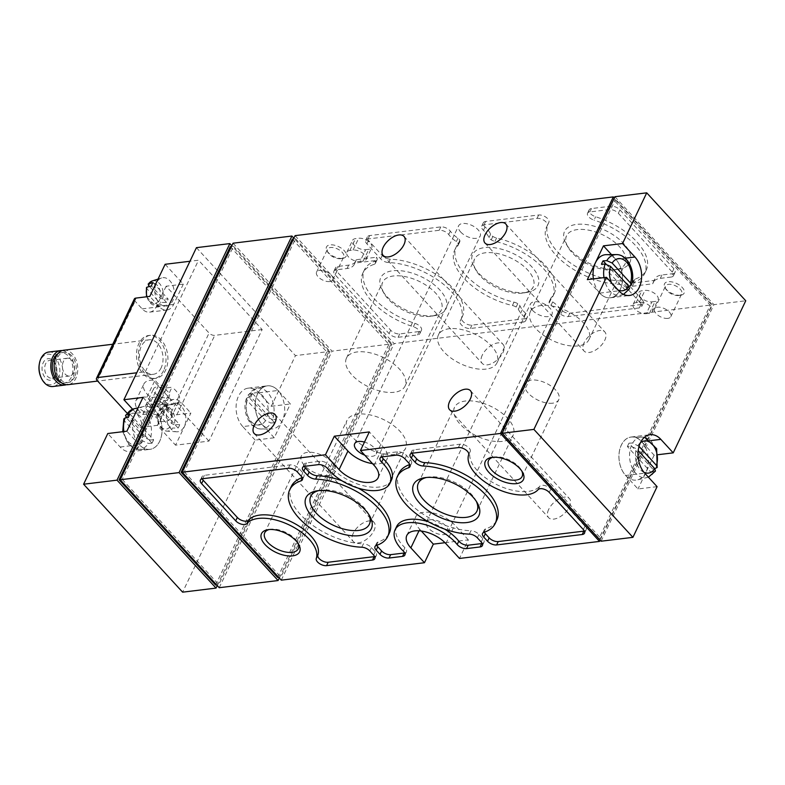 <?xml version="1.0" encoding="UTF-8"?>
<svg xmlns="http://www.w3.org/2000/svg" width="785" height="785" viewBox="0 0 785 785"><rect width="100%" height="100%" fill="white"/><g stroke="black" fill="none" stroke-linecap="round" stroke-linejoin="round"><path stroke-width="0.59" stroke-dasharray="3.92 2.94" d="M152.212 280.971A12.452 8.399 -96.9 0 1 161.053 285.681A12.452 8.399 -96.9 0 1 162.573 299.036L168.127 299.036A13.414 9.047 -96.9 0 1 166.518 302.411L160.964 302.421A12.452 8.399 -96.9 0 1 155.204 305.502A12.452 8.399 -96.9 0 1 146.952 296.74M157.343 281.324A14.326 9.665 -96.9 0 1 161.602 277.959A14.326 9.665 -96.9 0 1 172.307 284.415A14.326 9.665 -96.9 0 1 172.72 300.822A14.326 9.665 -96.9 0 1 165.036 306.17A14.326 9.665 -96.9 0 1 155.734 296.73A14.326 9.665 -96.9 0 1 157.343 281.324M146.981 287.173L146.864 288.703L158.344 301.224L160.964 302.421M162.573 299.036L159.963 297.849L149.533 286.476M179.696 424.656A13.414 9.047 -96.9 0 1 178.087 428.041L172.533 428.041A12.452 8.399 -96.9 0 1 166.773 431.122A12.452 8.399 -96.9 0 1 158.55 412.792L162.995 411.585A13.414 9.047 -96.9 0 1 164.605 408.2L160.169 409.417A12.452 8.399 -96.9 0 1 163.79 406.601A12.452 8.399 -96.9 0 1 172.621 411.301A12.452 8.399 -96.9 0 1 174.152 424.665L179.696 424.656L164.605 408.2M167.195 410.555A14.326 9.665 -96.9 0 1 173.171 403.578A14.326 9.665 -96.9 0 1 183.876 410.035A14.326 9.665 -96.9 0 1 184.289 426.441A14.326 9.665 -96.9 0 1 176.605 431.799A14.326 9.665 -96.9 0 1 167.195 410.555M176.605 431.799L166.773 431.122C159.365 428.826 156.45 422.87 158.02 413.253L158.55 412.792L158.433 414.323L169.923 426.844L172.533 428.041M174.152 424.665L171.532 423.468L160.042 410.947L160.169 409.417L159.728 409.711M127.092 413.165L140.172 427.423L149.837 407.15A15.2 10.254 83.1 0 1 156.666 401.508A15.2 10.254 83.1 0 1 164.143 404.766L171.199 412.459A4.337 2.198 -154.5 0 0 176.861 414.765L190.863 413.057L175.546 445.164L208.957 441.101L262.151 329.572L198.536 260.218L189.95 261.268M165.125 264.29L183.317 284.121L166.135 286.221L209.075 333.036A4.337 2.198 -154.5 0 0 214.737 335.352L262.151 329.572M208.957 441.101L145.343 371.747L136.757 372.787M145.343 371.747L198.536 260.218M166.135 286.221L156.46 306.493A15.2 10.254 83.1 0 1 149.631 312.136A15.2 10.254 83.1 0 1 142.154 308.878L135.099 301.185A4.337 2.198 25.5 0 1 134.363 298.928M140.77 343.33A21.705 14.64 83.1 0 0 140.849 366.988A21.705 14.64 83.1 0 0 155.773 378.37A21.705 14.64 83.1 0 0 165.527 370.314A21.705 14.64 83.1 0 0 165.458 346.656A21.705 14.64 83.1 0 0 150.524 335.274A21.705 14.64 83.1 0 0 140.77 343.33M163.937 404.128L158.825 404.756A13.021 6.594 -154.5 0 0 150.887 401.508L146.913 397.181A19.537 9.891 -154.5 0 0 135.805 400.899A19.537 9.891 -154.5 0 0 142.948 414.48L148.061 413.862A13.021 6.594 -154.5 0 0 155.999 417.11L159.973 421.437A19.537 9.891 -154.5 0 0 171.081 417.718A19.537 9.891 -154.5 0 0 163.937 404.128L171.993 387.231L166.891 387.859A13.021 6.594 -154.5 0 0 158.943 384.611L154.979 380.283A19.537 9.891 -154.5 0 0 143.871 384.002A19.537 9.891 -154.5 0 0 151.014 397.583L156.117 396.965A13.021 6.594 -154.5 0 0 164.055 400.213L168.029 404.54A19.537 9.891 -154.5 0 0 179.137 400.821A19.537 9.891 -154.5 0 0 171.993 387.231M140.172 427.423L157.353 425.333L175.546 445.164M606.295 254.654A21.676 14.621 -96.9 0 1 620.366 266.841A21.676 14.621 -96.9 0 1 620.13 289.714A21.676 14.621 -96.9 0 1 611.525 297.554A21.676 14.621 -96.9 0 1 593.391 278.911M625.302 289.93L626.793 288.33L626.744 286.908L625.302 289.93A20.93 14.12 -96.9 0 1 625.203 290.097L601.467 264.221M629.55 288.743L625.203 290.097M606.069 264.103L626.822 286.711L628.805 286.299M646.045 472.05A21.676 14.621 -96.9 0 1 637.43 479.89A21.676 14.621 -96.9 0 1 619.179 460.353A21.676 14.621 -96.9 0 1 632.2 437A21.676 14.621 -96.9 0 1 646.281 449.187A21.676 14.621 -96.9 0 1 646.045 472.05M627.372 446.557A20.93 14.12 -96.9 0 1 627.451 446.361L628.883 443.348A20.93 14.12 -96.9 0 1 628.981 443.182L652.727 469.057A20.93 14.12 -96.9 0 1 651.982 470.814A20.93 14.12 -96.9 0 1 651.108 472.433L627.372 446.557L631.062 446.39L636.449 448.745L638.205 450.659M655.455 471.078L651.108 472.433M628.883 443.348L627.451 446.361M639.039 446.42L632.671 443.005L628.981 443.182M652.727 469.057L654.71 468.645M133.95 408.808A20.528 13.845 -96.9 0 1 148.375 417.767A20.528 13.845 -96.9 0 1 149.935 439.992L153.624 439.826A20.93 14.12 -96.9 0 1 153.546 440.022L152.113 443.034A20.93 14.12 -96.9 0 1 152.015 443.201L148.326 443.378A20.528 13.845 -96.9 0 1 138.896 449.442A20.528 13.845 -96.9 0 1 123.873 431.573M135.854 412.655A21.676 14.621 -96.9 0 1 143.567 406.493A21.676 14.621 -96.9 0 1 159.267 416.913A21.676 14.621 -96.9 0 1 159.669 441.268A21.676 14.621 -96.9 0 1 148.797 449.383A21.676 14.621 -96.9 0 1 134.343 436.175A21.676 14.621 -96.9 0 1 135.854 412.655M149.935 439.992L144.548 437.637L126.287 417.738M123.834 418.886L124.619 421.064L142.929 441.023L148.326 443.378M274.632 422.781L270.953 422.948A20.528 13.845 -96.9 0 1 261.513 429.022A20.528 13.845 -96.9 0 1 248.59 418.434A20.528 13.845 -96.9 0 1 247.667 397.573L250.896 396.906A20.93 14.12 -96.9 0 1 250.964 396.71L252.407 393.687A20.93 14.12 -96.9 0 1 252.505 393.521L249.287 394.198A20.528 13.845 -96.9 0 1 256.567 388.389A20.528 13.845 -96.9 0 1 270.992 397.338A20.528 13.845 -96.9 0 1 272.562 419.573L276.241 419.406A20.93 14.12 -96.9 0 1 274.632 422.781L250.896 396.906M258.373 392.402A21.676 14.621 -96.9 0 1 266.193 386.063A21.676 14.621 -96.9 0 1 281.893 396.494A21.676 14.621 -96.9 0 1 282.286 420.848A21.676 14.621 -96.9 0 1 271.414 428.963A21.676 14.621 -96.9 0 1 256.999 415.864A21.676 14.621 -96.9 0 1 258.373 392.402M247.667 397.573L246.451 398.456L247.246 400.635L265.556 420.593L270.953 422.948M272.562 419.573L267.165 417.218L248.855 397.259L248.168 394.875L249.287 394.198M657.094 486.651L637.999 488.976L625.625 475.474A21.705 14.64 -96.9 0 1 619.208 452.278A21.705 14.64 -96.9 0 1 631.062 437.029A21.705 14.64 -96.9 0 1 641.747 441.68L654.121 455.182L658.262 454.672M601.094 541.208L713.928 304.659L745.75 300.783M654.121 455.182L637.999 488.976M255.154 440.091L242.781 426.598L261.876 424.273A21.705 14.64 -96.9 0 1 255.459 401.066A21.705 14.64 -96.9 0 1 267.312 385.827A21.705 14.64 -96.9 0 1 277.988 390.479L290.372 403.971L274.25 437.765L255.154 440.091L182.62 592.165M132.606 409.221L136.276 413.224A21.705 14.64 83.1 0 1 142.693 436.431A21.705 14.64 83.1 0 1 130.84 451.679A21.705 14.64 83.1 0 1 120.164 447.018L107.781 433.526M196.436 247.658L295.454 355.605L328.866 351.543L231.82 245.744M242.781 426.598A21.705 14.64 83.1 0 1 236.363 403.392A21.705 14.64 83.1 0 1 248.217 388.153A21.705 14.64 83.1 0 1 258.903 392.804L271.276 406.296L295.454 355.605M271.276 406.296L290.372 403.971M217.249 585.561L328.866 351.543M651.923 301.852L655.102 301.469A8.9 4.504 -154.5 0 0 658.065 299.762A8.9 4.504 -154.5 0 0 654.513 293.354A8.9 4.504 -154.5 0 0 644.956 290.401L641.777 290.793A8.9 4.504 -154.5 0 0 638.813 292.491A8.9 4.504 -154.5 0 0 642.365 298.899A8.9 4.504 -154.5 0 0 651.923 301.852L646.281 313.686L649.46 313.293A8.9 4.504 -154.5 0 0 652.423 311.596A8.9 4.504 -154.5 0 0 648.871 305.188A8.9 4.504 -154.5 0 0 639.314 302.235L636.135 302.617A8.9 4.504 -154.5 0 0 633.171 304.315A8.9 4.504 -154.5 0 0 636.723 310.723A8.9 4.504 -154.5 0 0 646.281 313.686M365.653 249.708L368.832 249.326A8.9 4.504 -154.5 0 0 371.786 247.618A8.9 4.504 -154.5 0 0 368.243 241.211A8.9 4.504 -154.5 0 0 358.686 238.257L355.497 238.64A8.9 4.504 -154.5 0 0 352.543 240.347A8.9 4.504 -154.5 0 0 356.096 246.755A8.9 4.504 -154.5 0 0 365.653 249.708L360.011 261.533L363.19 261.15A8.9 4.504 -154.5 0 0 366.153 259.452A8.9 4.504 -154.5 0 0 362.601 253.045A8.9 4.504 -154.5 0 0 353.044 250.081L349.855 250.474A8.9 4.504 -154.5 0 0 346.901 252.171A8.9 4.504 -154.5 0 0 350.453 258.579A8.9 4.504 -154.5 0 0 360.011 261.533M680.507 295.219A10.853 5.495 25.5 0 1 665.003 287.604A10.853 5.495 25.5 0 1 669.527 281.658A10.853 5.495 25.5 0 1 682.636 287.918A10.853 5.495 25.5 0 1 680.86 295.17A10.853 5.495 25.5 0 1 680.507 295.219M342.476 258.383A10.853 5.495 25.5 0 1 326.962 250.768A10.853 5.495 25.5 0 1 331.486 244.822A10.853 5.495 25.5 0 1 344.595 251.072A10.853 5.495 25.5 0 1 342.819 258.334A10.853 5.495 25.5 0 1 342.476 258.383M433.997 315.727A36.169 18.32 25.5 0 1 382.315 290.352A36.169 18.32 25.5 0 1 397.387 270.54A36.169 18.32 25.5 0 1 441.072 291.382A36.169 18.32 25.5 0 1 435.165 315.56A36.169 18.32 25.5 0 1 433.997 315.727M617.854 269.343A36.169 18.32 25.5 0 1 566.181 243.968A36.169 18.32 25.5 0 1 581.253 224.157A36.169 18.32 25.5 0 1 624.938 244.989A36.169 18.32 25.5 0 1 619.031 269.176A36.169 18.32 25.5 0 1 617.854 269.343M525.93 292.54A36.169 18.32 25.5 0 1 474.248 267.155A36.169 18.32 25.5 0 1 489.32 247.353A36.169 18.32 25.5 0 1 533.005 268.185A36.169 18.32 25.5 0 1 527.098 292.373A36.169 18.32 25.5 0 1 525.93 292.54M642.081 299.605L628.353 284.651A6.947 3.523 -154.5 0 0 620.317 280.912A54.273 27.485 -154.5 0 1 566.093 259.698A54.273 27.485 -154.5 0 1 548.244 223.499A54.273 27.485 -154.5 0 1 548.803 222.44A6.947 3.523 -154.5 0 0 548.882 222.302A6.947 3.523 -154.5 0 0 546.105 217.308A6.947 3.523 -154.5 0 0 538.647 214.992L485.63 221.448A6.947 3.523 -154.5 0 0 483.325 222.773A6.947 3.523 -154.5 0 0 485.042 226.934A23.884 12.089 -154.5 0 1 490.625 234.244A4.337 2.198 -154.5 0 0 492.843 236.452A6.947 3.523 -154.5 0 0 496.581 237.983A54.273 27.485 -154.5 0 1 554.288 293.423A54.273 27.485 -154.5 0 1 551.266 297.593A6.947 3.523 -154.5 0 0 550.884 298.133A6.947 3.523 -154.5 0 0 550.795 299.635A4.337 2.198 -154.5 0 0 552.679 301.891A23.884 12.089 -154.5 0 1 560.284 308.956A6.947 3.523 -154.5 0 0 569.802 313.205L640.943 304.541A6.947 3.523 -154.5 0 0 643.258 303.216A6.947 3.523 -154.5 0 0 642.081 299.605L640.462 302.981L626.744 288.026A6.947 3.523 -154.5 0 0 618.698 284.288L620.317 280.912M375.623 260.983A6.947 3.523 -154.5 0 0 377.065 259.845A6.947 3.523 -154.5 0 0 376.643 257.225L356.311 259.698A21.705 10.99 -154.5 0 1 355.88 260.983A21.705 10.99 -154.5 0 1 348.658 265.124L337.844 266.449A6.947 3.523 -154.5 0 0 335.529 267.773A6.947 3.523 -154.5 0 0 336.706 271.384L390.675 330.21A6.947 3.523 -154.5 0 0 399.722 333.91L419.151 331.545A6.947 3.523 -154.5 0 0 421.457 330.22A6.947 3.523 -154.5 0 0 414.98 323.371A54.273 27.485 -154.5 0 1 364.387 269.883A54.273 27.485 -154.5 0 1 375.623 260.983L374.013 264.368A6.947 3.523 -154.5 0 0 375.446 263.23A6.947 3.523 -154.5 0 0 375.034 260.6L376.643 257.225M295.091 235.647L394.109 343.594L712.338 304.845L614.302 197.977M532.446 310.252A11.942 6.045 -154.5 0 0 543.534 316.335A11.942 6.045 -154.5 0 0 551.973 314.324A11.942 6.045 -154.5 0 0 543.799 303.726A11.942 6.045 -154.5 0 0 530.415 304.04A11.942 6.045 -154.5 0 0 532.446 310.252M460.658 231.987A11.942 6.045 -154.5 0 0 471.746 238.071A11.942 6.045 -154.5 0 0 480.185 236.069A11.942 6.045 -154.5 0 0 472.011 225.472A11.942 6.045 -154.5 0 0 458.636 225.786A11.942 6.045 -154.5 0 0 460.658 231.987M672.765 273.671A6.947 3.523 -154.5 0 0 675.071 272.336A6.947 3.523 -154.5 0 0 673.893 268.725L619.934 209.899A6.947 3.523 -154.5 0 0 610.877 206.2L591.458 208.565A6.947 3.523 -154.5 0 0 589.152 209.889A6.947 3.523 -154.5 0 0 595.629 216.738A54.273 27.485 -154.5 0 1 646.222 270.226A54.273 27.485 -154.5 0 1 634.986 279.126A6.947 3.523 -154.5 0 0 633.544 280.265A6.947 3.523 -154.5 0 0 633.966 282.894L654.297 280.412A21.705 10.99 -154.5 0 1 654.729 279.126A21.705 10.99 -154.5 0 1 661.941 274.986L672.765 273.671L671.155 277.046A6.947 3.523 -154.5 0 0 673.461 275.721A6.947 3.523 -154.5 0 0 672.284 272.11L618.325 213.275A6.947 3.523 -154.5 0 0 609.268 209.575L589.849 211.94A6.947 3.523 -154.5 0 0 587.533 213.275A6.947 3.523 -154.5 0 0 594.019 220.114L595.629 216.738M524.969 318.661A6.947 3.523 -154.5 0 0 527.284 317.336A6.947 3.523 -154.5 0 0 525.558 313.186A23.884 12.089 -154.5 0 1 519.984 305.875A4.337 2.198 -154.5 0 0 517.766 303.658A6.947 3.523 -154.5 0 0 514.028 302.137A54.273 27.485 -154.5 0 1 456.311 246.686A54.273 27.485 -154.5 0 1 459.343 242.516A6.947 3.523 -154.5 0 0 459.725 241.976A6.947 3.523 -154.5 0 0 459.814 240.475A4.337 2.198 -154.5 0 0 457.93 238.218A23.884 12.089 -154.5 0 1 450.325 231.163A6.947 3.523 -154.5 0 0 440.807 226.904L369.656 235.569A6.947 3.523 -154.5 0 0 367.351 236.893A6.947 3.523 -154.5 0 0 368.528 240.504L382.246 255.468A6.947 3.523 -154.5 0 0 390.292 259.197A54.273 27.485 -154.5 0 1 444.516 280.412A54.273 27.485 -154.5 0 1 462.355 316.62A54.273 27.485 -154.5 0 1 461.796 317.67A6.947 3.523 -154.5 0 0 461.727 317.807A6.947 3.523 -154.5 0 0 464.494 322.812A6.947 3.523 -154.5 0 0 471.962 325.118L524.969 318.661L523.36 322.036A6.947 3.523 -154.5 0 0 525.675 320.712A6.947 3.523 -154.5 0 0 523.948 316.561L525.558 313.186M482.265 355.144A14.11 7.585 -42.5 0 0 482.216 363.426A14.11 7.585 -42.5 0 0 497.739 359.471A14.11 7.585 -42.5 0 0 503.008 344.34A14.11 7.585 -42.5 0 0 492.676 344.625A14.11 7.585 -42.5 0 0 482.265 355.144M584.099 342.741A14.11 7.585 -42.5 0 0 584.05 351.023A14.11 7.585 -42.5 0 0 599.573 347.068A14.11 7.585 -42.5 0 0 604.842 331.947A14.11 7.585 -42.5 0 0 594.51 332.222A14.11 7.585 -42.5 0 0 584.099 342.741M353.279 533.192A14.11 7.585 -42.5 0 0 353.23 541.464A14.11 7.585 -42.5 0 0 368.754 537.519A14.11 7.585 -42.5 0 0 374.023 522.388A14.11 7.585 -42.5 0 0 363.69 522.663A14.11 7.585 -42.5 0 0 353.279 533.192M548.676 509.396A14.11 7.585 -42.5 0 0 548.617 517.678A14.11 7.585 -42.5 0 0 564.14 513.724A14.11 7.585 -42.5 0 0 569.419 498.603A14.11 7.585 -42.5 0 0 559.087 498.877A14.11 7.585 -42.5 0 0 548.676 509.396M445.007 542.71L468.351 539.864L459.48 558.459M281.275 580.154L394.109 343.594M600.113 540.139L712.338 304.845M233.037 243.203L332.055 351.15L390.92 343.987L293.875 238.189M613.752 199.939L615.342 199.753L504.117 432.927L502.528 433.124L613.752 199.939L710.288 305.188L711.887 304.992L600.662 538.176L599.073 538.363L710.288 305.188M182.306 472.109L184.298 471.863L295.523 238.689L293.521 238.934M120.242 479.664L122.244 479.419L233.469 246.245L231.467 246.49M230.28 246.637L326.825 351.876L330.004 351.494L218.789 584.668L216.67 584.923M215.6 585.06L326.825 351.876M219.221 587.71L332.055 351.15M122.244 479.419L218.789 584.668M233.469 246.245L330.004 351.494M279.303 578.005L390.92 343.987M292.334 239.082L388.879 344.321L392.058 343.938L280.844 577.112L278.724 577.367M277.654 577.505L388.879 344.321M184.298 471.863L280.844 577.112M295.523 238.689L392.058 343.938M502.528 433.124L599.073 538.363M614.91 196.711L713.928 304.659M504.117 432.927L600.662 538.176M615.342 199.753L711.887 304.992M430.425 519.739A11.942 6.045 -154.5 0 0 426.451 522.015A11.942 6.045 -154.5 0 0 428.482 528.226A11.942 6.045 -154.5 0 0 439.561 534.3A11.942 6.045 -154.5 0 0 448.009 532.299A11.942 6.045 -154.5 0 0 443.24 523.703A11.942 6.045 -154.5 0 0 430.425 519.739M468.351 539.864L454.731 525.028A23.884 12.089 -154.5 0 0 432.564 512.86A23.884 12.089 -154.5 0 0 415.677 516.873A23.884 12.089 -154.5 0 0 419.73 529.286L421.329 531.033M364.721 455.153A11.942 6.045 -154.5 0 0 376.221 454.034A11.942 6.045 -154.5 0 0 364.485 442.092M372.473 463.601A23.884 12.089 -154.5 0 0 386.995 459.176A23.884 12.089 -154.5 0 0 382.943 446.763L369.333 431.927M584.364 531.033A6.947 3.523 -154.5 0 0 586.13 529.806A6.947 3.523 -154.5 0 0 584.953 526.195L550.844 489.016A6.947 3.523 -154.5 0 0 544.839 485.572A6.947 3.523 -154.5 0 0 539.756 486.229L538.137 489.614M411.899 453.279A6.947 3.523 -154.5 0 1 411.742 451.13A6.947 3.523 -154.5 0 1 414.058 449.805L459.981 444.212A6.947 3.523 -154.5 0 1 467.291 446.41A6.947 3.523 -154.5 0 1 470.293 451.336A39.073 19.792 -154.5 0 0 496.051 484.276A39.073 19.792 -154.5 0 0 539.756 486.229M484.316 532.22A6.947 3.523 -154.5 0 1 484.168 530.091A6.947 3.523 -154.5 0 1 485.611 528.943A54.273 27.485 -154.5 0 0 496.856 520.053M302.235 477.633A54.273 27.485 -154.5 0 1 302.559 477.525A6.947 3.523 -154.5 0 0 303.991 476.387A6.947 3.523 -154.5 0 0 302.814 472.776L298.997 468.616A6.947 3.523 -154.5 0 0 289.95 464.916L204.345 475.337A6.947 3.523 -154.5 0 0 202.03 476.662A6.947 3.523 -154.5 0 0 202.187 478.811M374.651 556.575A6.947 3.523 -154.5 0 0 376.417 555.338A6.947 3.523 -154.5 0 0 375.24 551.727L371.423 547.567A6.947 3.523 -154.5 0 0 363.376 543.828L361.767 547.214M291.313 486.415A54.273 27.485 -154.5 0 0 309.162 522.624A54.273 27.485 -154.5 0 0 363.376 543.828M482.216 543.475A6.947 3.523 -154.5 0 0 483.982 542.239A6.947 3.523 -154.5 0 0 482.804 538.628L478.987 534.467A6.947 3.523 -154.5 0 0 470.941 530.738L469.332 534.114M381.863 456.939A6.947 3.523 -154.5 0 1 381.706 454.79A6.947 3.523 -154.5 0 1 384.012 453.455L397.504 451.817A6.947 3.523 -154.5 0 1 406.561 455.516L410.378 459.676A6.947 3.523 -154.5 0 1 411.556 463.287A6.947 3.523 -154.5 0 1 410.113 464.426A54.273 27.485 -154.5 0 0 409.799 464.534M398.878 473.316A54.273 27.485 -154.5 0 0 416.727 509.524A54.273 27.485 -154.5 0 0 470.941 530.738M304.335 466.378A6.947 3.523 -154.5 0 1 304.188 464.229A6.947 3.523 -154.5 0 1 306.493 462.895L319.986 461.256A6.947 3.523 -154.5 0 1 329.376 465.338A36.905 18.693 -154.5 0 0 363.897 485.866A36.905 18.693 -154.5 0 0 391.499 479.998M376.761 545.32A6.947 3.523 -154.5 0 1 376.614 543.181A6.947 3.523 -154.5 0 1 378.046 542.042A54.273 27.485 -154.5 0 0 389.291 533.152M358.284 488.162A54.273 27.485 -154.5 0 0 341.818 480.705M404.697 552.915A6.947 3.523 -154.5 0 0 406.463 551.678A6.947 3.523 -154.5 0 0 404.913 547.685L403.294 551.07M444.732 529.139A36.905 18.693 -154.5 0 0 428.267 521.691M396.661 526.48A36.905 18.693 -154.5 0 0 404.913 547.685M633.966 282.894L632.357 286.27A6.947 3.523 -154.5 0 1 631.935 283.64A6.947 3.523 -154.5 0 1 633.367 282.502A54.273 27.485 -154.5 0 0 644.613 273.612A54.273 27.485 -154.5 0 0 594.019 220.114M632.357 286.27L652.688 283.797L654.297 280.412M671.155 277.046L660.332 278.361A21.705 10.99 -154.5 0 0 653.12 282.512A21.705 10.99 -154.5 0 0 652.688 283.797M375.034 260.6L354.702 263.073L356.311 259.698M374.013 264.368A54.273 27.485 -154.5 0 0 362.768 273.259A54.273 27.485 -154.5 0 0 413.371 326.756A6.947 3.523 -154.5 0 1 419.847 333.596A6.947 3.523 -154.5 0 1 417.532 334.93L398.113 337.295A6.947 3.523 -154.5 0 1 389.066 333.596L335.097 274.76A6.947 3.523 -154.5 0 1 333.919 271.149A6.947 3.523 -154.5 0 1 336.225 269.824L347.048 268.509A21.705 10.99 -154.5 0 0 354.271 264.359A21.705 10.99 -154.5 0 0 354.702 263.073M523.36 322.036L470.343 328.493A6.947 3.523 -154.5 0 1 462.885 326.187A6.947 3.523 -154.5 0 1 460.118 321.183A6.947 3.523 -154.5 0 1 460.187 321.055A54.273 27.485 -154.5 0 0 460.746 319.995A54.273 27.485 -154.5 0 0 442.897 283.787A54.273 27.485 -154.5 0 0 388.683 262.583A6.947 3.523 -154.5 0 1 380.637 258.844L366.919 243.89A6.947 3.523 -154.5 0 1 365.741 240.279A6.947 3.523 -154.5 0 1 368.047 238.954L439.198 230.29A6.947 3.523 -154.5 0 1 448.706 234.538A23.884 12.089 -154.5 0 0 456.32 241.603A4.337 2.198 -154.5 0 1 458.204 243.86A6.947 3.523 -154.5 0 1 458.116 245.362A6.947 3.523 -154.5 0 1 457.724 245.891A54.273 27.485 -154.5 0 0 454.701 250.072A54.273 27.485 -154.5 0 0 512.419 305.512A6.947 3.523 -154.5 0 1 516.157 307.033A4.337 2.198 -154.5 0 1 518.375 309.251A23.884 12.089 -154.5 0 0 523.948 316.561M640.462 302.981A6.947 3.523 -154.5 0 1 641.639 306.592A6.947 3.523 -154.5 0 1 639.333 307.916L568.183 316.581A6.947 3.523 -154.5 0 1 558.675 312.332A23.884 12.089 -154.5 0 0 551.07 305.267A4.337 2.198 -154.5 0 1 549.176 303.01A6.947 3.523 -154.5 0 1 549.264 301.509A6.947 3.523 -154.5 0 1 549.657 300.979A54.273 27.485 -154.5 0 0 552.679 296.799A54.273 27.485 -154.5 0 0 494.972 241.358A6.947 3.523 -154.5 0 1 491.224 239.837A4.337 2.198 -154.5 0 1 489.006 237.619A23.884 12.089 -154.5 0 0 483.432 230.309A6.947 3.523 -154.5 0 1 481.715 226.158A6.947 3.523 -154.5 0 1 484.021 224.834L537.038 218.377A6.947 3.523 -154.5 0 1 544.496 220.683A6.947 3.523 -154.5 0 1 547.273 225.688A6.947 3.523 -154.5 0 1 547.194 225.815A54.273 27.485 -154.5 0 0 546.635 226.875A54.273 27.485 -154.5 0 0 564.484 263.083A54.273 27.485 -154.5 0 0 618.698 284.288M486.2 369.078A32.46 16.436 25.5 0 1 451.346 358.303A32.46 16.436 25.5 0 1 438.393 334.94A32.46 16.436 25.5 0 1 474.768 334.076A32.46 16.436 25.5 0 1 496.983 362.886A32.46 16.436 25.5 0 1 486.2 369.078M522.427 293.119A32.46 16.436 25.5 0 1 476.053 270.354A32.46 16.436 25.5 0 1 474.631 258.971A32.46 16.436 25.5 0 1 510.996 258.118A32.46 16.436 25.5 0 1 533.221 286.917A32.46 16.436 25.5 0 1 523.477 292.972A32.46 16.436 25.5 0 1 522.427 293.119M578.133 345.891A32.46 16.436 25.5 0 1 543.279 335.107A32.46 16.436 25.5 0 1 530.326 311.743A32.46 16.436 25.5 0 1 566.701 310.88A32.46 16.436 25.5 0 1 588.917 339.689A32.46 16.436 25.5 0 1 578.133 345.891M614.361 269.932A32.46 16.436 25.5 0 1 567.987 247.157A32.46 16.436 25.5 0 1 566.564 235.785A32.46 16.436 25.5 0 1 602.929 234.921A32.46 16.436 25.5 0 1 625.154 263.731A32.46 16.436 25.5 0 1 615.411 269.775A32.46 16.436 25.5 0 1 614.361 269.932M394.266 392.274A32.46 16.436 25.5 0 1 359.412 381.49A32.46 16.436 25.5 0 1 346.47 358.127A32.46 16.436 25.5 0 1 382.835 357.263A32.46 16.436 25.5 0 1 405.05 386.073A32.46 16.436 25.5 0 1 394.266 392.274M430.494 316.316A32.46 16.436 25.5 0 1 384.12 293.541A32.46 16.436 25.5 0 1 382.697 282.168A32.46 16.436 25.5 0 1 419.062 281.305A32.46 16.436 25.5 0 1 441.288 310.114A32.46 16.436 25.5 0 1 431.544 316.159A32.46 16.436 25.5 0 1 430.494 316.316M426.373 477.506A32.46 16.436 25.5 0 1 428.07 477.152A32.46 16.436 25.5 0 1 475.494 499.77A32.46 16.436 25.5 0 1 476.299 501.311M502.371 441.386A32.46 16.436 25.5 0 1 467.517 430.602A32.46 16.436 25.5 0 1 454.564 407.238A32.46 16.436 25.5 0 1 490.939 406.375A32.46 16.436 25.5 0 1 513.154 435.184A32.46 16.436 25.5 0 1 502.371 441.386M318.808 490.596A32.46 16.436 25.5 0 1 320.515 490.252A32.46 16.436 25.5 0 1 367.939 512.87A32.46 16.436 25.5 0 1 368.734 514.41M394.806 454.486A32.46 16.436 25.5 0 1 359.952 443.702A32.46 16.436 25.5 0 1 347.009 420.338A32.46 16.436 25.5 0 1 383.374 419.475A32.46 16.436 25.5 0 1 405.6 448.284A32.46 16.436 25.5 0 1 394.806 454.486M269.147 529.551A18.595 9.42 25.5 0 1 270.295 529.306A18.595 9.42 25.5 0 1 297.466 542.268A18.595 9.42 25.5 0 1 297.996 543.308M328.778 475.445A18.595 9.42 25.5 0 1 308.809 469.263A18.595 9.42 25.5 0 1 301.391 455.879A18.595 9.42 25.5 0 1 322.223 455.388A18.595 9.42 25.5 0 1 334.959 471.893A18.595 9.42 25.5 0 1 328.778 475.445M492.97 457.302A18.595 9.42 25.5 0 1 494.108 457.056A18.595 9.42 25.5 0 1 521.279 470.009A18.595 9.42 25.5 0 1 521.809 471.059M552.591 403.196A18.595 9.42 25.5 0 1 532.622 397.014A18.595 9.42 25.5 0 1 525.204 383.629A18.595 9.42 25.5 0 1 546.046 383.139A18.595 9.42 25.5 0 1 558.773 399.643A18.595 9.42 25.5 0 1 552.591 403.196M274.25 437.765L261.876 424.273M142.998 397.406L155.371 410.898A21.705 14.64 -96.9 0 1 161.788 434.105A21.705 14.64 -96.9 0 1 149.935 449.354A21.705 14.64 -96.9 0 1 139.249 444.693L126.876 431.2M611.505 254.625L615.842 259.344A21.705 14.64 -96.9 0 1 622.26 282.551A21.705 14.64 -96.9 0 1 610.406 297.79A21.705 14.64 -96.9 0 1 599.72 293.139L587.337 279.646M252.505 393.521L276.241 419.406M250.964 396.71L252.407 393.687M153.546 440.022L152.113 443.034M129.888 413.95L153.624 439.826M152.015 443.201L128.269 417.326M183.317 284.121L173.642 304.403A15.2 10.254 -96.9 0 1 166.812 310.046A15.2 10.254 -96.9 0 1 159.335 306.788L149.807 296.396M157.353 425.333L167.028 405.05A15.2 10.254 -96.9 0 1 173.848 399.418A15.2 10.254 -96.9 0 1 181.325 402.676L190.863 413.057M178.087 428.041L162.995 411.585M153.036 282.58L168.127 299.036M166.518 302.411L151.426 285.966M163.614 370.549A21.705 14.64 -96.9 0 1 153.86 378.605A21.705 14.64 -96.9 0 1 136.708 358.823A21.705 14.64 -96.9 0 1 148.62 335.499A21.705 14.64 -96.9 0 1 163.545 346.891A21.705 14.64 -96.9 0 1 163.614 370.549M161.141 367.851A17.368 11.716 -96.9 0 1 153.34 374.298A17.368 11.716 -96.9 0 1 139.612 358.47A17.368 11.716 -96.9 0 1 149.14 339.817A17.368 11.716 -96.9 0 1 161.082 348.923A17.368 11.716 -96.9 0 1 161.141 367.851M63.86 350.198A17.368 11.716 -96.9 0 1 75.802 359.304A17.368 11.716 -96.9 0 1 75.86 378.233A17.368 11.716 -96.9 0 1 68.05 384.679M74.614 376.878A15.2 10.254 -96.9 0 1 67.795 382.521A15.2 10.254 -96.9 0 1 55.784 368.675A15.2 10.254 -96.9 0 1 64.115 352.347A15.2 10.254 -96.9 0 1 74.565 360.325A15.2 10.254 -96.9 0 1 74.614 376.878M57.786 353.839A15.2 10.254 -96.9 0 1 60.779 352.759A15.2 10.254 -96.9 0 1 71.229 360.727A15.2 10.254 -96.9 0 1 71.278 377.291A15.2 10.254 -96.9 0 1 64.449 382.933A15.2 10.254 -96.9 0 1 61.289 382.599M62.201 350.581A17.368 11.716 -96.9 0 1 72.897 360.835A17.368 11.716 -96.9 0 1 72.514 378.635A17.368 11.716 -96.9 0 1 66.362 384.699M48.768 352.033A17.368 11.716 -96.9 0 1 60.71 361.139A17.368 11.716 -96.9 0 1 60.769 380.068A17.368 11.716 -96.9 0 1 52.968 386.514M39.25 364.387A15.366 10.362 -96.9 0 1 53.566 356.056A15.366 10.362 -96.9 0 1 58.169 379.008A15.366 10.362 -96.9 0 1 40.761 376.8M55.598 376.201A10.853 7.32 -96.9 0 1 44.598 376.937A10.853 7.32 -96.9 0 1 44.48 360.737A10.853 7.32 -96.9 0 1 55.509 364.26A10.853 7.32 -96.9 0 1 56.579 373.032A10.853 7.32 -96.9 0 1 55.598 376.201M73.613 372.708A8.978 6.054 -96.9 0 1 69.58 376.035A8.978 6.054 -96.9 0 1 62.496 367.861A8.978 6.054 -96.9 0 1 67.412 358.215A8.978 6.054 -96.9 0 1 73.584 362.925A8.978 6.054 -96.9 0 1 73.613 372.708M55.902 374.867A8.978 6.054 -96.9 0 1 51.869 378.193A8.978 6.054 -96.9 0 1 44.774 370.02A8.978 6.054 -96.9 0 1 49.7 360.374A8.978 6.054 -96.9 0 1 55.833 364.996A8.978 6.054 -96.9 0 1 56.716 372.237A8.978 6.054 -96.9 0 1 55.902 374.867M159.973 421.437L168.029 404.54M155.999 417.11L164.055 400.213M158.825 404.756L166.891 387.859M150.887 401.508L158.943 384.611M146.913 397.181L154.979 380.283M142.948 414.48L151.014 397.583M148.061 413.862L156.117 396.965M155.136 393.187A8.684 4.396 -154.5 0 0 163.201 397.612A8.684 4.396 -154.5 0 0 169.344 396.15A8.684 4.396 -154.5 0 0 163.398 388.438A8.684 4.396 -154.5 0 0 153.664 388.673A8.684 4.396 -154.5 0 0 155.136 393.187M147.08 410.084A8.684 4.396 -154.5 0 0 155.145 414.509A8.684 4.396 -154.5 0 0 161.278 413.047A8.684 4.396 -154.5 0 0 155.342 405.335A8.684 4.396 -154.5 0 0 145.608 405.57A8.684 4.396 -154.5 0 0 147.08 410.084M329.798 281.54A8.978 4.543 25.5 0 1 320.152 278.567A8.978 4.543 25.5 0 1 316.581 272.101A8.978 4.543 25.5 0 1 326.638 271.865A8.978 4.543 25.5 0 1 332.781 279.833A8.978 4.543 25.5 0 1 329.798 281.54M340.7 258.677A8.978 4.543 25.5 0 1 327.875 252.377A8.978 4.543 25.5 0 1 327.482 249.237A8.978 4.543 25.5 0 1 337.54 248.992A8.978 4.543 25.5 0 1 343.683 256.96A8.978 4.543 25.5 0 1 340.994 258.638A8.978 4.543 25.5 0 1 340.7 258.677M667.839 318.386A8.978 4.543 25.5 0 1 658.193 315.403A8.978 4.543 25.5 0 1 654.621 308.947A8.978 4.543 25.5 0 1 664.669 308.711A8.978 4.543 25.5 0 1 670.822 316.669A8.978 4.543 25.5 0 1 667.839 318.386M678.74 295.513A8.978 4.543 25.5 0 1 665.915 289.223A8.978 4.543 25.5 0 1 665.523 286.074A8.978 4.543 25.5 0 1 675.581 285.838A8.978 4.543 25.5 0 1 681.723 293.806A8.978 4.543 25.5 0 1 679.035 295.474A8.978 4.543 25.5 0 1 678.74 295.513M158.344 301.224A10.303 6.947 -96.9 0 1 149.582 301.293A10.303 6.947 -96.9 0 1 146.864 288.703M148.473 285.328A10.303 6.947 -96.9 0 1 157.236 285.249A10.303 6.947 -96.9 0 1 159.963 297.849M169.923 426.844A10.303 6.947 -96.9 0 1 161.161 426.912A10.303 6.947 -96.9 0 1 158.433 414.323M160.042 410.947A10.303 6.947 -96.9 0 1 168.804 410.869A10.303 6.947 -96.9 0 1 171.532 423.468M176.861 414.765L214.737 335.352M97.222 380.597L135.099 301.185M171.199 412.459L209.075 333.036M628.432 289.42A20.528 13.845 -96.9 0 1 621.141 295.229A20.528 13.845 -96.9 0 1 603.979 277.615M616.196 254.595A20.528 13.845 -96.9 0 1 629.119 265.183A20.528 13.845 -96.9 0 1 630.041 286.044M618.08 290.018A16.2 10.931 -96.9 0 1 611.652 283.012M654.337 471.765A20.528 13.845 -96.9 0 1 647.046 477.574A20.528 13.845 -96.9 0 1 632.622 468.616A20.528 13.845 -96.9 0 1 631.062 446.39M632.671 443.005A20.528 13.845 -96.9 0 1 642.101 436.941A20.528 13.845 -96.9 0 1 655.033 447.519A20.528 13.845 -96.9 0 1 655.946 468.38M644.053 472.393A16.2 10.931 -96.9 0 1 636.449 448.745M638.068 445.36A16.2 10.931 -96.9 0 1 640.432 442.691M126.238 417.679A16.2 10.931 -96.9 0 1 140.603 416.737A16.2 10.931 -96.9 0 1 144.548 437.637M142.929 441.023A16.2 10.931 -96.9 0 1 128.573 441.965A16.2 10.931 -96.9 0 1 124.619 421.064M265.556 420.593A16.2 10.931 -96.9 0 1 251.19 421.535A16.2 10.931 -96.9 0 1 247.246 400.635M248.855 397.259A16.2 10.931 -96.9 0 1 263.22 396.317A16.2 10.931 -96.9 0 1 267.165 417.218M419.004 530.797L419.73 529.286M445.87 543.612L454.731 525.028M374.082 465.348L382.943 446.763M550.844 489.016L549.235 492.391M584.953 526.195L583.343 529.571M470.293 451.336L468.674 454.711M459.981 444.212L458.371 447.587M414.058 449.805L412.439 453.18M485.611 528.943L484.002 532.328M302.814 472.776L301.204 476.152M298.997 468.616L297.387 471.991M289.95 464.916L288.33 468.292M204.345 475.337L202.726 478.713M375.24 551.727L373.631 555.113M371.423 547.567L369.813 550.952M482.804 538.628L481.195 542.013M478.987 534.467L477.378 537.853M410.378 459.676L408.759 463.052M406.561 455.516L404.952 458.891M397.504 451.817L395.895 455.192M384.012 453.455L382.403 456.841M329.376 465.338L327.757 468.724M319.986 461.256L318.376 464.632M306.493 462.895L304.884 466.28M378.046 542.042L376.437 545.428M672.284 272.11L673.893 268.725M618.325 213.275L619.934 209.899M609.268 209.575L610.877 206.2M589.849 211.94L591.458 208.565M633.367 282.502L634.986 279.126M660.332 278.361L661.941 274.986M347.048 268.509L348.658 265.124M336.225 269.824L337.844 266.449M335.097 274.76L336.706 271.384M389.066 333.596L390.675 330.21M398.113 337.295L399.722 333.91M417.532 334.93L419.151 331.545M413.371 326.756L414.98 323.371M518.375 309.251L519.984 305.875M470.343 328.493L471.962 325.118M460.187 321.055L461.796 317.67M388.683 262.583L390.292 259.197M380.637 258.844L382.246 255.468M366.919 243.89L368.528 240.504M368.047 238.954L369.656 235.569M439.198 230.29L440.807 226.904M448.706 234.538L450.325 231.163M456.32 241.603L457.93 238.218M458.204 243.86L459.814 240.475M457.724 245.891L459.343 242.516M512.419 305.512L514.028 302.137M516.157 307.033L517.766 303.658M626.744 288.026L628.353 284.651M547.194 225.815L548.803 222.44M537.038 218.377L538.647 214.992M484.021 224.834L485.63 221.448M483.432 230.309L485.042 226.934M489.006 237.619L490.625 234.244M491.224 239.837L492.843 236.452M494.972 241.358L496.581 237.983M549.657 300.979L551.266 297.593M549.176 303.01L550.795 299.635M551.07 305.267L552.679 301.891M558.675 312.332L560.284 308.956M568.183 316.581L569.802 313.205M639.333 307.916L640.943 304.541M258.903 392.804L277.988 390.479M136.276 413.224L155.371 410.898M120.164 447.018L139.249 444.693M599.72 293.139L618.815 290.813M615.842 259.344L625.184 258.206M625.625 475.474L644.72 473.159M641.747 441.68L651.099 440.542M156.46 306.493L173.642 304.403M142.154 308.878L159.335 306.788M149.837 407.15L167.028 405.05M164.143 404.766L181.325 402.676M363.19 261.15L368.832 249.326M353.044 250.081L358.686 238.257M349.855 250.474L355.497 238.64M649.46 313.293L655.102 301.469M639.314 302.235L644.956 290.401M636.135 302.617L641.777 290.793M146.471 296.799L155.204 305.502L165.036 306.17M158.06 279.097L161.602 277.959M159.708 409.701L163.79 406.601L173.171 403.578M623.496 294.395L611.525 297.554M644.593 437.186L632.2 437M648.39 477.162L637.43 479.89M122.735 431.711L128.298 444.231L138.896 449.442L148.797 449.383M138.023 407.827L143.567 406.493M246.451 398.456C241.515 410.967 249.483 429.415 261.513 429.022L271.414 428.963M248.158 394.875L256.567 388.389L266.193 386.063M406.807 535.458L415.677 516.873M378.135 477.761L386.995 459.176M448.009 532.299L551.973 314.324M426.451 522.015L530.415 304.04M376.221 454.034L480.185 236.069M354.663 443.76L458.636 225.786M411.742 451.13L410.133 454.505M484.168 530.091L482.559 533.466M586.13 529.806L584.521 533.182M303.991 476.387L302.382 479.763M202.03 476.662L200.42 480.047M376.417 555.338L374.808 558.724M483.982 542.239L482.373 545.624M411.556 463.287L409.947 466.663M381.706 454.79L380.087 458.165M304.188 464.229L302.568 467.605M376.614 543.181L374.995 546.566M406.463 551.678L404.854 555.064M673.461 275.721L675.071 272.336M587.533 213.275L589.152 209.889M644.613 273.612L646.222 270.226M631.935 283.64L633.544 280.265M653.12 282.512L654.729 279.126M375.446 263.23L377.065 259.845M354.271 264.359L355.88 260.983M333.919 271.149L335.529 267.773M419.847 333.596L421.457 330.22M362.768 273.259L364.387 269.883M525.675 320.712L527.284 317.336M460.118 321.183L461.727 317.807M460.746 319.995L462.355 316.62M365.741 240.279L367.351 236.893M458.116 245.362L459.725 241.976M454.701 250.072L456.311 246.686M546.635 226.875L548.244 223.499M547.273 225.688L548.882 222.302M481.715 226.158L483.325 222.773M552.679 296.799L554.288 293.423M549.264 301.509L550.884 298.133M641.639 306.592L643.258 303.216M496.983 362.886L533.221 286.917M438.393 334.94L474.631 258.971M523.477 292.972L527.098 292.373M476.053 270.354L474.248 267.155M588.917 339.689L625.154 263.731M530.326 311.743L566.564 235.785M615.411 269.775L619.031 269.176M567.987 247.157L566.181 243.968M405.05 386.073L441.288 310.114M346.47 358.127L382.697 282.168M431.544 316.159L435.165 315.56M384.12 293.541L382.315 290.352M428.07 477.152L424.459 477.751M475.494 499.77L477.309 502.959M476.927 511.143L513.154 435.184M418.336 483.197L454.564 407.238M320.515 490.252L316.895 490.851M367.939 512.87L369.745 516.059M369.362 524.243L405.6 448.284M310.772 496.297L347.009 420.338M270.295 529.306L267.832 529.708M297.466 542.268L298.692 544.427M298.28 548.784L334.959 471.893M264.712 532.77L301.391 455.879M494.108 457.056L491.655 457.459M521.279 470.009L522.516 472.177M522.104 476.534L558.773 399.643M488.535 460.52L525.204 383.629M248.217 388.153L267.312 385.827M130.84 451.679L149.935 449.354M610.406 297.79L629.491 295.464M631.062 437.029L650.157 434.704M449.599 409.731L548.617 517.678M470.401 390.655L569.419 498.603M254.212 433.526L353.23 541.464M275.005 414.441L374.023 522.388M485.032 243.075L584.05 351.023M505.825 224L604.842 331.947M383.198 255.478L482.216 363.426M403.99 236.403L503.008 344.34M149.631 312.136L166.812 310.046M156.666 401.508L173.848 399.418M150.524 335.274L148.62 335.499M155.773 378.37L153.86 378.605M149.14 339.817L112.746 344.242M153.34 374.298L97.654 381.078M64.115 352.347L60.779 352.759M67.795 382.521L64.449 382.933M67.412 358.215L49.7 360.374M69.58 376.035L51.869 378.193M55.833 364.996L55.509 364.26M56.716 372.237L56.579 373.032M171.081 417.718L179.137 400.821M135.805 400.899L143.871 384.002M161.278 413.047L169.344 396.15M145.608 405.57L153.664 388.673M332.781 279.833L343.683 256.96M316.581 272.101L327.482 249.237M340.994 258.638L342.819 258.334M327.875 252.377L326.962 250.768M670.822 316.669L681.723 293.806M654.621 308.947L665.523 286.074M679.035 295.474L680.86 295.17M665.915 289.223L665.003 287.604M366.153 259.452L371.786 247.618M346.901 252.171L352.543 240.347M652.423 311.596L658.065 299.762M633.171 304.315L638.813 292.491"/><path stroke-width="1.18" d="M146.952 296.74A12.452 8.399 -96.9 0 1 146.981 287.173L151.426 285.966A13.414 9.047 -96.9 0 1 153.036 282.58L148.591 283.797A12.452 8.399 -96.9 0 1 152.212 280.971L158.06 279.097M146.981 287.173L146.461 287.634L146.471 296.799M149.533 286.476L148.473 285.328L148.591 283.797L148.159 284.091M136.757 372.787L97.929 377.516A4.337 2.198 -154.5 0 0 96.486 378.341L134.363 298.928A4.337 2.198 25.5 0 1 135.805 298.104L149.807 296.396L165.125 264.29L189.95 261.268M96.486 378.341A4.337 2.198 -154.5 0 0 97.222 380.597L127.092 413.165M593.391 278.911A21.676 14.621 -96.9 0 1 606.295 254.654L616.196 254.595A20.528 13.845 -96.9 0 0 606.766 260.669L603.076 260.836L606.069 264.103M603.076 260.836A20.93 14.12 -96.9 0 0 601.467 264.221L605.147 264.045L610.544 266.4L628.854 286.358A16.2 10.931 -96.9 0 1 618.08 290.018M628.805 286.299L631.258 285.161C636.193 272.66 628.226 254.203 616.196 254.595M630.463 282.983L612.163 263.024A16.2 10.931 -96.9 0 1 626.518 262.082A16.2 10.931 -96.9 0 1 630.463 282.983L631.258 285.161M606.766 260.669L612.163 263.024M623.496 294.395L629.55 288.743L628.854 286.358M654.71 468.645L657.163 467.497L656.653 448.716L644.593 437.186M638.205 450.659L654.759 468.704A16.2 10.931 -96.9 0 1 644.053 472.393M640.432 442.691A16.2 10.931 -96.9 0 1 653.689 445.988A16.2 10.931 -96.9 0 1 656.378 465.319L639.039 446.42M648.39 477.162L655.455 471.078L654.759 468.704M656.378 465.319L657.163 467.497M123.873 431.573A20.528 13.845 -96.9 0 1 125.05 417.993L128.269 417.326A20.93 14.12 -96.9 0 1 129.888 413.95L126.66 414.617A20.528 13.845 -96.9 0 1 133.95 408.808L138.023 407.827M126.287 417.738L125.541 415.304L126.66 414.617M125.05 417.993L123.834 418.886L122.735 431.711M632.916 537.342L657.094 486.651L644.72 473.159A21.705 14.64 -96.9 0 1 638.303 449.952A21.705 14.64 -96.9 0 1 650.157 434.704A21.705 14.64 -96.9 0 1 660.842 439.364L673.216 452.857L745.75 300.783L646.732 192.835L614.91 196.711L502.076 433.271L601.094 541.208L632.916 537.342L533.898 429.395L606.432 277.321L618.815 290.813A21.705 14.64 -96.9 0 0 629.491 295.464A21.705 14.64 -96.9 0 0 641.345 280.225A21.705 14.64 -96.9 0 0 634.928 257.019L622.554 243.527L646.732 192.835M658.262 454.672L673.216 452.857M622.554 243.527L603.459 245.852L611.505 254.625M533.898 429.395L502.076 433.271M603.459 245.852L587.337 279.646L606.432 277.321M142.998 397.406L123.902 399.732L196.436 247.658L229.848 243.595L117.014 480.155L83.602 484.217L107.781 433.526L126.876 431.2L142.998 397.406M83.602 484.217L182.62 592.165L216.032 588.093L217.249 585.561M123.902 399.732L132.606 409.221M614.302 197.977L613.32 196.907L295.091 235.647L182.257 472.207L281.275 580.154L424.479 562.717L410.859 547.871L419.004 530.797M516.422 483.619A21.116 10.696 25.5 0 1 489.173 472.668A21.116 10.696 25.5 0 1 491.655 457.459A21.116 10.696 25.5 0 1 522.516 472.177A21.116 10.696 25.5 0 1 516.422 483.619M292.599 555.868A21.116 10.696 25.5 0 1 265.359 544.918A21.116 10.696 25.5 0 1 267.832 529.708A21.116 10.696 25.5 0 1 298.692 544.427A21.116 10.696 25.5 0 1 292.599 555.868M359.314 535.645A36.169 18.32 25.5 0 1 312.646 516.893A36.169 18.32 25.5 0 1 316.895 490.851A36.169 18.32 25.5 0 1 369.745 516.059A36.169 18.32 25.5 0 1 359.314 535.645M466.879 522.545A36.169 18.32 25.5 0 1 420.21 503.803A36.169 18.32 25.5 0 1 424.459 477.751A36.169 18.32 25.5 0 1 477.309 502.959A36.169 18.32 25.5 0 1 466.879 522.545M480.057 546.949A6.947 3.523 -154.5 0 0 482.373 545.624A6.947 3.523 -154.5 0 0 481.195 542.013L477.378 537.853A6.947 3.523 -154.5 0 0 469.332 534.114A54.273 27.485 -154.5 0 1 415.108 512.899A54.273 27.485 -154.5 0 1 397.259 476.701A54.273 27.485 -154.5 0 1 408.504 467.801A6.947 3.523 -154.5 0 0 409.947 466.663A6.947 3.523 -154.5 0 0 408.759 463.052L404.952 458.891A6.947 3.523 -154.5 0 0 395.895 455.192L382.403 456.841A6.947 3.523 -154.5 0 0 380.087 458.165A6.947 3.523 -154.5 0 0 381.647 462.159A36.905 18.693 -154.5 0 1 389.89 483.374A36.905 18.693 -154.5 0 1 362.287 489.241A36.905 18.693 -154.5 0 1 327.757 468.724A6.947 3.523 -154.5 0 0 318.376 464.632L304.884 466.28A6.947 3.523 -154.5 0 0 302.568 467.605A6.947 3.523 -154.5 0 0 303.746 471.216L307.563 475.376A6.947 3.523 -154.5 0 0 315.609 479.115A54.273 27.485 -154.5 0 1 369.833 500.33A54.273 27.485 -154.5 0 1 387.682 536.528A54.273 27.485 -154.5 0 1 376.437 545.428A6.947 3.523 -154.5 0 0 374.995 546.566A6.947 3.523 -154.5 0 0 376.182 550.177L379.989 554.338A6.947 3.523 -154.5 0 0 389.046 558.027L402.538 556.388A6.947 3.523 -154.5 0 0 404.854 555.064A6.947 3.523 -154.5 0 0 403.294 551.07A36.905 18.693 -154.5 0 1 395.051 529.855A36.905 18.693 -154.5 0 1 422.654 523.987A36.905 18.693 -154.5 0 1 457.184 544.505A6.947 3.523 -154.5 0 0 466.565 548.597L480.057 546.949L481.676 543.573A6.947 3.523 -154.5 0 0 482.216 543.475M300.94 480.901A6.947 3.523 -154.5 0 0 302.382 479.763A6.947 3.523 -154.5 0 0 301.204 476.152L297.387 471.991A6.947 3.523 -154.5 0 0 288.33 468.292L202.726 478.713A6.947 3.523 -154.5 0 0 200.42 480.047A6.947 3.523 -154.5 0 0 201.598 483.658L235.706 520.838A6.947 3.523 -154.5 0 0 241.721 524.272A6.947 3.523 -154.5 0 0 246.804 523.615A39.073 19.792 -154.5 0 1 290.499 525.577A39.073 19.792 -154.5 0 1 316.267 558.518A6.947 3.523 -154.5 0 0 319.269 563.444A6.947 3.523 -154.5 0 0 326.57 565.642L372.502 560.048A6.947 3.523 -154.5 0 0 374.808 558.724A6.947 3.523 -154.5 0 0 373.631 555.113L369.813 550.952A6.947 3.523 -154.5 0 0 361.767 547.214A54.273 27.485 -154.5 0 1 307.553 525.999A54.273 27.485 -154.5 0 1 289.704 489.801A54.273 27.485 -154.5 0 1 300.94 480.901L302.362 477.928M583.343 529.571L549.235 492.391A6.947 3.523 -154.5 0 0 543.22 488.957A6.947 3.523 -154.5 0 0 538.137 489.614A39.073 19.792 -154.5 0 1 494.442 487.652A39.073 19.792 -154.5 0 1 468.674 454.711A6.947 3.523 -154.5 0 0 465.672 449.785A6.947 3.523 -154.5 0 0 458.371 447.587L412.439 453.18A6.947 3.523 -154.5 0 0 410.133 454.505A6.947 3.523 -154.5 0 0 411.311 458.116L415.128 462.277A6.947 3.523 -154.5 0 0 423.174 466.015A54.273 27.485 -154.5 0 1 477.388 487.23A54.273 27.485 -154.5 0 1 495.237 523.428A54.273 27.485 -154.5 0 1 484.002 532.328A6.947 3.523 -154.5 0 0 482.559 533.466A6.947 3.523 -154.5 0 0 483.737 537.077L487.554 541.238A6.947 3.523 -154.5 0 0 496.611 544.937L582.215 534.516A6.947 3.523 -154.5 0 0 584.521 533.182A6.947 3.523 -154.5 0 0 583.343 529.571M360.462 450.512L369.333 431.927L334.322 436.185L325.461 454.77L339.071 469.616A23.884 12.089 -154.5 0 0 361.247 481.784A23.884 12.089 -154.5 0 0 378.135 477.761A23.884 12.089 -154.5 0 0 374.082 465.348L360.462 450.512L500.487 433.457L599.505 541.405L459.48 558.459L445.87 543.612A23.884 12.089 -154.5 0 0 423.694 531.445A23.884 12.089 -154.5 0 0 406.807 535.458A23.884 12.089 -154.5 0 0 410.859 547.871M325.461 454.77L182.257 472.207M383.247 247.196A14.11 7.585 -42.5 0 0 383.198 255.478A14.11 7.585 -42.5 0 0 398.721 251.524A14.11 7.585 -42.5 0 0 403.99 236.403A14.11 7.585 -42.5 0 0 393.658 236.677A14.11 7.585 -42.5 0 0 383.247 247.196M485.081 234.803A14.11 7.585 -42.5 0 0 485.032 243.075A14.11 7.585 -42.5 0 0 500.555 239.131A14.11 7.585 -42.5 0 0 505.825 224A14.11 7.585 -42.5 0 0 495.492 224.274A14.11 7.585 -42.5 0 0 485.081 234.803M254.261 425.244A14.11 7.585 -42.5 0 0 254.212 433.526A14.11 7.585 -42.5 0 0 269.736 429.572A14.11 7.585 -42.5 0 0 275.005 414.441A14.11 7.585 -42.5 0 0 264.673 414.725A14.11 7.585 -42.5 0 0 254.261 425.244M449.658 401.449A14.11 7.585 -42.5 0 0 449.599 409.731A14.11 7.585 -42.5 0 0 465.122 405.776A14.11 7.585 -42.5 0 0 470.401 390.655A14.11 7.585 -42.5 0 0 460.069 390.93A14.11 7.585 -42.5 0 0 449.658 401.449M500.487 433.457L613.32 196.907M424.479 562.717L433.34 544.133L445.007 542.71M599.505 541.405L600.113 540.139M219.221 587.71L278.086 580.537L179.068 472.599L120.203 479.763L219.221 587.71M231.82 245.744L229.848 243.595M293.875 238.189L291.902 236.04L233.037 243.203L120.203 479.763M182.306 472.109L181.119 472.256L292.334 239.082L293.521 238.934M179.068 472.599L291.902 236.04M120.242 479.664L119.065 479.812L230.28 246.637L231.467 246.49M119.065 479.812L215.6 585.06L216.67 584.923M216.032 588.093L117.014 480.155M278.086 580.537L279.303 578.005M181.119 472.256L277.654 577.505L278.724 577.367M421.329 531.033L433.34 544.133M364.485 442.092A11.942 6.045 -154.5 0 0 358.637 441.474A11.942 6.045 -154.5 0 0 354.663 443.76A11.942 6.045 -154.5 0 0 356.694 449.962A11.942 6.045 -154.5 0 0 364.721 455.153M334.322 436.185L347.941 451.032A23.884 12.089 -154.5 0 0 372.473 463.601M411.899 453.279A6.947 3.523 -154.5 0 0 412.92 454.741L416.737 458.901A6.947 3.523 -154.5 0 0 424.783 462.64L423.174 466.015M495.237 523.428L496.856 520.053A54.273 27.485 -154.5 0 0 479.007 483.845A54.273 27.485 -154.5 0 0 424.783 462.64M484.316 532.22A6.947 3.523 -154.5 0 0 485.356 533.692L489.163 537.862A6.947 3.523 -154.5 0 0 498.22 541.552L583.824 531.131A6.947 3.523 -154.5 0 0 584.364 531.033M202.187 478.811A6.947 3.523 -154.5 0 0 203.207 480.273L237.315 517.452A6.947 3.523 -154.5 0 0 243.33 520.897A6.947 3.523 -154.5 0 0 248.413 520.239L246.804 523.615M374.651 556.575A6.947 3.523 -154.5 0 1 374.111 556.663L328.179 562.256A6.947 3.523 -154.5 0 1 320.879 560.058A6.947 3.523 -154.5 0 1 317.876 555.132A39.073 19.792 -154.5 0 0 292.118 522.192A39.073 19.792 -154.5 0 0 248.413 520.239M302.235 477.633A54.273 27.485 -154.5 0 0 291.313 486.415L289.704 489.801M409.799 464.534A54.273 27.485 -154.5 0 0 398.878 473.316L397.259 476.701M381.863 456.939A6.947 3.523 -154.5 0 0 383.257 458.783L381.647 462.159M389.89 483.374L391.499 479.998A36.905 18.693 -154.5 0 0 383.257 458.783M304.335 466.378A6.947 3.523 -154.5 0 0 305.365 467.84L309.182 472.001A6.947 3.523 -154.5 0 0 317.228 475.739L315.609 479.115M387.682 536.528L389.291 533.152A54.273 27.485 -154.5 0 0 358.284 488.162M341.818 480.705A54.273 27.485 -154.5 0 0 317.228 475.739M376.761 545.32A6.947 3.523 -154.5 0 0 377.791 546.792L381.608 550.952A6.947 3.523 -154.5 0 0 390.655 554.652L404.147 553.013A6.947 3.523 -154.5 0 0 404.697 552.915M481.676 543.573L468.174 545.212A6.947 3.523 -154.5 0 1 458.793 541.13A36.905 18.693 -154.5 0 0 444.732 529.139M428.267 521.691A36.905 18.693 -154.5 0 0 396.661 526.48L395.051 529.855M476.299 501.311A32.46 16.436 25.5 0 1 476.927 511.143A32.46 16.436 25.5 0 1 466.133 517.344A32.46 16.436 25.5 0 1 431.279 506.56A32.46 16.436 25.5 0 1 418.336 483.197A32.46 16.436 25.5 0 1 426.373 477.506M368.734 514.41A32.46 16.436 25.5 0 1 369.362 524.243A32.46 16.436 25.5 0 1 358.578 530.444A32.46 16.436 25.5 0 1 323.724 519.66A32.46 16.436 25.5 0 1 310.772 496.297A32.46 16.436 25.5 0 1 318.808 490.596M297.996 543.308A18.595 9.42 25.5 0 1 298.28 548.784A18.595 9.42 25.5 0 1 292.099 552.336A18.595 9.42 25.5 0 1 272.13 546.154A18.595 9.42 25.5 0 1 264.712 532.77A18.595 9.42 25.5 0 1 269.147 529.551M521.809 471.059A18.595 9.42 25.5 0 1 522.104 476.534A18.595 9.42 25.5 0 1 515.922 480.086A18.595 9.42 25.5 0 1 495.953 473.904A18.595 9.42 25.5 0 1 488.535 460.52A18.595 9.42 25.5 0 1 492.97 457.302M97.654 381.078L68.05 384.679A17.368 11.716 -96.9 0 1 54.322 368.852A17.368 11.716 -96.9 0 1 63.86 350.198L112.746 344.242M61.289 382.599A15.2 10.254 -96.9 0 1 52.438 369.087A15.2 10.254 -96.9 0 1 57.786 353.839M66.362 384.699A17.368 11.716 -96.9 0 1 64.713 385.082A17.368 11.716 -96.9 0 1 50.986 369.264A17.368 11.716 -96.9 0 1 60.514 350.601A17.368 11.716 -96.9 0 1 62.201 350.581M64.713 385.082L52.968 386.514A17.368 11.716 -96.9 0 1 41.105 377.585A17.368 11.716 -96.9 0 1 39.397 363.553A17.368 11.716 -96.9 0 1 48.768 352.033L60.514 350.601M41.105 377.585L40.761 376.8A15.366 10.362 -96.9 0 1 39.25 364.387L39.397 363.553M97.929 377.516L135.805 298.104M603.979 277.615A20.528 13.845 -96.9 0 1 605.147 264.045M611.652 283.012A16.2 10.931 -96.9 0 1 610.544 266.4M339.071 469.616L347.941 451.032M412.92 454.741L411.311 458.116M416.737 458.901L415.128 462.277M485.356 533.692L483.737 537.077M489.163 537.862L487.554 541.238M498.22 541.552L496.611 544.937M583.824 531.131L582.215 534.516M203.207 480.273L201.598 483.658M237.315 517.452L235.706 520.838M317.876 555.132L316.267 558.518M328.179 562.256L326.57 565.642M374.111 556.663L372.502 560.048M409.927 464.828L408.504 467.801M305.365 467.84L303.746 471.216M309.182 472.001L307.563 475.376M377.791 546.792L376.182 550.177M381.608 550.952L379.989 554.338M390.655 554.652L389.046 558.027M404.147 553.013L402.538 556.388M458.793 541.13L457.184 544.505M468.174 545.212L466.565 548.597M625.184 258.206L634.928 257.019M651.099 440.542L660.842 439.364M152.212 280.971L148.139 284.082M133.95 408.808L125.541 415.304"/></g></svg>
